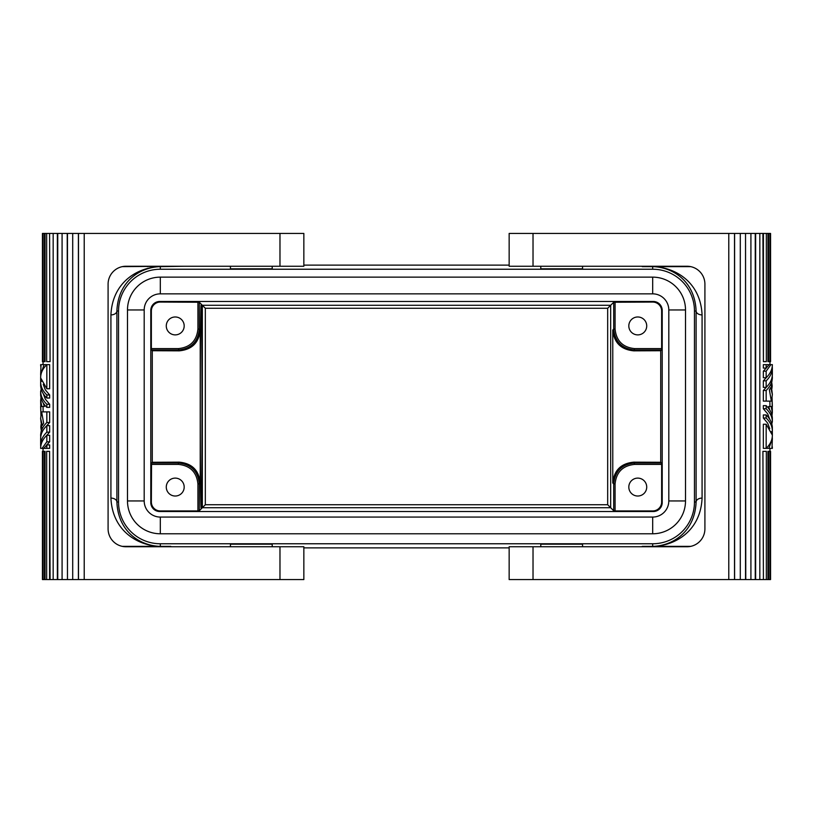 <?xml version="1.0" encoding="UTF-8"?>
<svg xmlns="http://www.w3.org/2000/svg" width="813" height="813" viewBox="0 0 813 813"><rect width="100%" height="100%" fill="white"/><g stroke="black" fill="none" stroke-linecap="round" stroke-linejoin="round"><path stroke-width="1.22" d="M160.313 277.142L160.313 293.849A16.118 16.118 0 0 0 144.196 309.966A16.118 16.118 0 0 1 160.313 293.849L652.687 293.849A16.118 16.118 0 0 1 668.804 309.966L668.804 500.95A16.118 16.118 0 0 1 652.687 517.068L160.313 517.068A16.118 16.118 0 0 1 144.196 500.95A16.118 16.118 0 0 0 160.313 517.068L160.313 533.775L652.687 533.775L160.313 533.775A32.825 32.825 0 0 1 127.489 500.95L127.489 309.966A32.825 32.825 0 0 1 160.313 277.142L652.687 277.142A32.825 32.825 0 0 1 685.511 309.966L685.511 500.95A32.825 32.825 0 0 1 652.687 533.775L652.687 517.068M668.804 500.95L685.511 500.95L685.511 309.966L668.804 309.966M694.465 311.013A41.778 41.778 0 0 0 652.687 269.235L160.313 269.235A41.778 41.778 0 0 0 118.535 311.013L118.535 501.987A41.778 41.778 0 0 0 160.313 543.765L652.687 543.765A41.778 41.778 0 0 0 694.465 501.987L694.465 311.013L696.111 311.013A5.965 3.913 -179.6 0 0 702.076 314.916C700.593 281.308 674.231 267.03 652.687 266.634C671.69 267.04 694.841 280.2 696.111 311.013L696.111 501.987C694.841 532.8 671.69 545.96 652.687 546.366C674.231 545.97 700.593 531.692 702.076 498.084A5.965 3.913 -0.4 0 0 696.111 501.987L694.465 501.987M159.734 301.481L653.266 301.481A8.953 8.953 -45 0 1 662.209 310.434L662.209 502.566A8.953 8.953 45 0 1 653.266 511.519L159.734 511.519A8.953 8.953 135 0 1 150.791 502.566L150.791 310.434A8.953 8.953 -135 0 1 159.734 301.481L160.313 302.06L199.287 302.243L205.323 308.269L607.677 308.269L613.713 302.243L613.713 329.092C614.953 341.785 621.915 348.747 634.597 349.986L661.457 349.986L661.64 348.604L634.607 348.604L633.744 350.84L660.715 350.728L660.715 426.175L660.715 386.825M661.64 348.604L661.64 311.013A8.953 8.953 135 0 0 652.687 302.06L613.713 302.243M184.165 266.247L160.313 266.634C141.31 267.04 118.159 280.2 116.889 311.013A5.965 3.913 179.6 0 1 110.924 314.916C112.407 281.308 138.769 267.03 160.313 266.634L160.313 269.235M197.915 302.06L197.915 329.092C196.685 340.881 190.181 347.385 178.393 348.604L151.36 348.604L151.36 311.013A8.953 8.953 45 0 1 160.313 302.06M199.287 302.243L199.287 329.092C198.047 341.785 191.085 348.747 178.403 349.986L151.543 349.986L151.36 348.604M184.185 325.932A8.953 8.953 0 0 0 175.232 316.979A8.953 8.953 0 0 0 166.279 325.932A8.953 8.953 0 0 0 175.232 334.885A8.953 8.953 0 0 0 184.185 325.932M179.256 462.16C191.97 463.38 198.961 470.31 200.222 482.963L200.222 330.037C198.961 342.69 191.97 349.62 179.256 350.84L152.285 350.728L152.285 462.272L179.256 462.16L178.403 463.014L151.543 463.014L151.36 501.987A8.953 8.953 -45 0 0 160.313 510.94L197.915 510.94L197.915 483.908C196.685 472.119 190.181 465.615 178.393 464.396L151.36 464.396M127.489 500.95L144.196 500.95L144.196 309.966L127.489 309.966M633.744 350.84C621.03 349.62 614.039 342.69 612.778 330.037L612.778 482.963L613.713 483.908L613.713 510.757L607.677 504.731L607.677 308.269M118.535 501.987L116.889 501.987A5.965 3.913 0.4 0 0 110.924 498.084L110.924 314.916M170.76 546.753L184.165 546.753M118.535 311.013L116.889 311.013L116.889 501.987C118.159 532.8 141.31 545.96 160.313 546.366C138.769 545.97 112.407 531.692 110.924 498.084M197.915 510.94L199.287 510.757L199.287 483.908C198.047 471.215 191.085 464.253 178.403 463.014L178.393 464.396M166.279 487.068A8.953 8.953 0 0 0 175.232 496.021A8.953 8.953 0 0 0 184.185 487.068A8.953 8.953 0 0 0 175.232 478.115A8.953 8.953 0 0 0 166.279 487.068M199.287 510.757L205.323 504.731L607.677 504.731M652.687 510.94L615.085 510.94L615.085 483.908C616.315 472.119 622.819 465.615 634.607 464.396L661.64 464.396L661.64 501.987A8.953 8.953 -135 0 1 652.687 510.94L653.266 511.519M613.713 510.757L615.085 510.94M642.24 266.247L628.835 266.247M615.085 302.06L615.085 329.092C616.315 340.881 622.819 347.385 634.607 348.604M628.815 325.932A8.953 8.953 0 0 0 637.768 334.885A8.953 8.953 0 0 0 646.721 325.932A8.953 8.953 0 0 0 637.768 316.979A8.953 8.953 0 0 0 628.815 325.932M230.435 266.247L230.435 268.808L272.213 268.808L272.213 266.247M540.787 266.247L540.787 268.808L582.565 268.808L582.565 266.247M303.849 265.119L509.151 265.119M642.24 546.753L628.835 546.753M615.085 483.908L613.713 483.908C614.953 471.215 621.915 464.253 634.597 463.014L661.457 463.014L661.64 464.396M646.721 487.068A8.953 8.953 0 0 0 637.768 478.115A8.953 8.953 0 0 0 628.815 487.068A8.953 8.953 0 0 0 637.768 496.021A8.953 8.953 0 0 0 646.721 487.068M612.778 482.963C614.039 470.31 621.03 463.38 633.744 462.16L660.715 462.272L660.715 426.175M303.849 547.881L509.151 547.881M582.565 546.753L582.565 544.192L540.787 544.192L540.787 546.753M272.213 546.753L272.213 544.192L230.435 544.192L230.435 546.753M702.076 498.084L702.076 314.916M661.457 463.014L660.715 462.272M152.285 415.575L152.285 397.425M151.543 349.986L152.285 350.728M151.543 463.014L152.285 462.272M201.136 507.962C199.998 512.861 199.998 300.139 201.136 305.038C202.274 300.139 202.274 512.861 201.136 507.962M661.457 349.986L660.715 350.728M279.977 546.753L125.995 546.753A17.906 17.906 0 0 1 108.088 528.846L108.088 284.154A17.906 17.906 0 0 1 125.995 266.247L303.849 266.247L303.849 233.422L67.469 233.422L67.469 579.578L303.849 579.578L303.849 546.753L279.977 546.753L279.977 579.578M49.583 233.422L50.081 361.653L49.583 233.422L42.439 233.422L42.439 361.653L43.059 361.653L43.038 364.631M67.469 233.422L50.081 233.422M67.225 233.422L67.469 579.578M67.225 579.578L42.439 579.578L42.439 451.347L42.469 579.578M84.217 233.422L84.217 579.578M72.703 233.422L72.703 579.578M78.404 233.422L78.404 579.578M78.485 233.422L78.485 579.578M43.038 448.37L43.038 451.347L42.469 451.347M49.654 441.815L46.839 441.815L46.839 435.27L49.654 435.27L49.654 441.815L46.331 445.422M46.839 425.626L46.839 432.17C42.764 436.154 40.701 440.463 40.65 445.097L40.65 438.542C40.701 433.918 42.764 429.61 46.839 425.626L49.654 425.626L49.654 432.17L46.331 435.768M46.839 388.756L46.839 364.631L49.654 364.631L49.654 388.756L46.839 388.756L40.853 378.248L40.65 382.039C40.701 386.663 42.764 390.972 46.839 394.955L49.654 394.955L49.654 398.055L46.839 398.055L46.839 394.955M43.241 384.366L45.345 389.884L49.654 394.955M43.241 393.675L45.345 399.193L49.654 404.264L49.654 407.364L46.839 407.364C42.764 403.38 40.701 399.071 40.65 394.437L40.65 391.338C40.701 395.972 42.764 400.27 46.839 404.264L49.654 404.264M43.241 402.974L44.309 406.5L40.65 406.5L40.945 415.291L42.134 415.291M43.038 406.5L43.15 411.876M41.016 415.291L40.65 418.563L42.317 425.453L43.628 423.197L41.656 411.876L49.654 411.876L49.654 422.526L46.331 426.124M49.654 444.924L49.654 448.37L46.839 448.37L46.839 444.924L49.654 444.924M40.65 364.631L46.717 364.631L46.331 365.128M43.059 451.347L43.059 579.578M44.481 579.578L44.481 451.347L45.05 451.347L45.05 579.578M49.583 579.578L49.583 451.347L50.081 579.578M45.05 233.422L45.05 361.653L44.481 361.653L44.481 233.422M43.059 233.422L43.059 361.653M46.839 441.815L42.073 448.37L46.839 448.37M40.65 448.37L42.073 448.37M40.65 448.197C40.701 443.563 42.764 439.254 46.839 435.27M40.65 364.803L40.731 366.358M46.839 432.17L49.654 432.17M40.65 445.097L40.731 446.642M40.945 415.291L40.65 400.646L41.849 406.5M40.985 397.537L40.65 400.646M46.839 407.364L46.839 404.264M41.199 389.102L40.65 391.338M46.839 398.055C42.764 394.071 40.701 389.762 40.65 385.138L40.65 382.039M40.65 380.657L40.65 377.557C40.701 372.923 42.764 368.624 46.839 364.631M40.67 381.348L41.707 381.348M40.985 424.762L40.985 429.244M46.839 411.876L46.839 422.526C42.764 426.51 40.701 430.819 40.65 435.443L40.731 436.998M40.65 435.443L41.646 426.998L40.65 418.563M46.839 422.526L49.654 422.526M40.68 426.998L41.646 426.998M43.861 448.37L46.839 444.924M44.105 364.631L40.65 374.458L41.016 364.631M40.65 374.458L40.731 376.002M42.469 233.422L42.469 361.653M57.743 579.578L57.743 233.422M57.367 233.422L57.367 579.578M53.17 579.578L53.17 233.422M62.083 579.578L62.083 233.422M49.583 361.653L46.666 361.653L46.666 233.422M44.481 361.653L43.079 361.653L43.079 233.422M44.481 451.347L43.079 451.347L43.079 579.578M49.583 451.347L46.666 451.347L46.666 579.578M533.023 266.247L687.005 266.247A17.906 17.906 0 0 1 704.912 284.154L704.912 528.846A17.906 17.906 0 0 1 687.005 546.753L509.151 546.753L509.151 579.578L745.531 579.578L745.531 233.422L509.151 233.422L509.151 266.247L533.023 266.247L533.023 233.422M763.417 579.578L762.919 451.347L763.417 579.578L770.561 579.578L770.561 451.347L769.941 451.347L769.962 448.37M745.531 579.578L762.919 579.578M745.775 579.578L745.531 233.422M745.775 233.422L770.561 233.422L770.561 361.653L770.531 233.422M728.783 579.578L728.783 233.422M740.297 579.578L740.297 233.422M734.596 579.578L734.596 233.422M734.515 579.578L734.515 233.422M769.962 364.631L769.962 361.653L770.531 361.653M763.346 371.185L766.161 371.185L766.161 377.73L763.346 377.73L763.346 371.185L766.669 367.578M766.161 387.374L766.161 380.83C770.236 376.846 772.299 372.537 772.35 367.903L772.35 374.458C772.299 379.082 770.236 383.39 766.161 387.374L763.346 387.374L763.346 380.83L766.669 377.232M766.161 424.244L766.161 448.37L763.346 448.37L763.346 424.244L766.161 424.244L772.147 434.752L772.35 430.961C772.299 426.337 770.236 422.028 766.161 418.045L763.346 418.045L763.346 414.945L766.161 414.945L766.161 418.045M769.759 428.634L767.655 423.116L763.346 418.045M769.759 419.325L767.655 413.807L763.346 408.736L763.346 405.636L766.161 405.636C770.236 409.62 772.299 413.929 772.35 418.563L772.35 421.662C772.299 417.028 770.236 412.73 766.161 408.736L763.346 408.736M769.759 410.026L768.692 406.5L772.35 406.5L772.055 397.709L770.866 397.709M769.962 406.5L769.85 401.124M771.984 397.709L772.35 394.437L770.683 387.547L769.372 389.803L771.344 401.124L763.346 401.124L763.346 390.474L766.669 386.876M763.346 368.076L763.346 364.631L766.161 364.631L766.161 368.076L763.346 368.076M772.35 448.37L766.283 448.37L766.669 447.872M769.941 361.653L769.941 233.422M768.519 233.422L768.519 361.653L767.95 361.653L767.95 233.422M763.417 233.422L763.417 361.653L762.919 233.422M767.95 579.578L767.95 451.347L768.519 451.347L768.519 579.578M769.941 579.578L769.941 451.347M766.161 371.185L770.927 364.631L766.161 364.631M772.35 364.631L770.927 364.631M772.35 364.803C772.299 369.437 770.236 373.746 766.161 377.73M772.35 448.197L772.269 446.642M766.161 380.83L763.346 380.83M772.35 367.903L772.269 366.358M772.055 397.709L772.35 412.354L771.151 406.5M772.015 415.463L772.35 412.354M766.161 405.636L766.161 408.736M771.801 423.898L772.35 421.662M766.161 414.945C770.236 418.929 772.299 423.238 772.35 427.862L772.35 430.961M772.35 432.343L772.35 435.443C772.299 440.077 770.236 444.376 766.161 448.37M772.33 431.652L771.293 431.652M772.015 388.238L772.015 383.756M766.161 401.124L766.161 390.474C770.236 386.49 772.299 382.181 772.35 377.557L772.269 376.002M772.35 377.557L771.354 386.002L772.35 394.437M766.161 390.474L763.346 390.474M772.32 386.002L771.354 386.002M769.139 364.631L766.161 368.076M768.895 448.37L772.35 438.542L771.984 448.37M772.35 438.542L772.269 436.998M770.531 579.578L770.531 451.347M755.257 233.422L755.257 579.578M755.633 579.578L755.633 233.422M759.83 233.422L759.83 579.578M750.917 233.422L750.917 579.578M763.417 451.347L766.334 451.347L766.334 579.578M768.519 451.347L769.921 451.347L769.921 579.578M768.519 361.653L769.921 361.653L769.921 233.422M763.417 361.653L766.334 361.653L766.334 233.422M205.323 504.731L205.323 308.269M652.687 277.142L652.687 293.849M202.335 305.281L610.665 305.281L610.665 507.719L202.335 507.719L202.335 305.281M652.687 302.06L653.266 301.481M200.222 330.037L199.287 329.092L197.915 329.092M178.393 348.604L179.256 350.84M148.362 266.247A47.743 47.743 0 0 0 147.651 266.634M151.36 311.013L150.791 310.434M170.76 266.247L122.306 266.634M612.778 330.037L613.713 329.092L615.085 329.092M160.313 543.765L160.313 546.366L170.76 546.366L122.306 546.366M200.222 482.963L199.287 483.908L197.915 483.908M148.362 546.753A47.743 47.743 0 0 1 147.651 546.366M151.36 501.987L150.791 502.566M160.313 510.94L159.734 511.519M652.687 269.235L652.687 266.634L642.24 266.634L690.694 266.634M664.638 266.247A47.743 47.743 0 0 1 665.349 266.634M661.64 311.013L662.209 310.434M652.687 543.765L652.687 546.366L642.24 546.366L690.694 546.366M634.607 464.396L633.744 462.16M664.638 546.753A47.743 47.743 0 0 0 665.349 546.366M661.64 501.987L662.209 502.566M279.977 266.247L279.977 233.422M533.023 546.753L533.023 579.578"/></g></svg>

